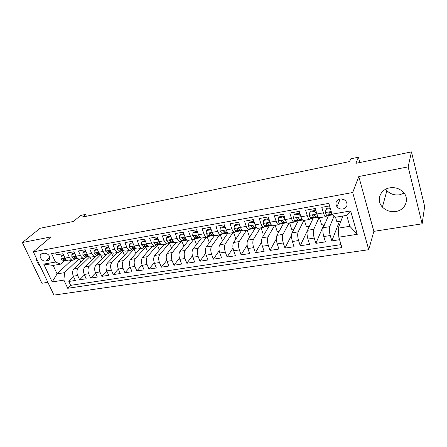 <?xml version="1.0" encoding="UTF-8"?>
<svg xmlns="http://www.w3.org/2000/svg" width="447" height="447" viewBox="0 0 447 447"><rect width="100%" height="100%" fill="white"/><g stroke="black" fill="none" stroke-linecap="round" stroke-linejoin="round"><path stroke-width="0.67" d="M389.7 187.869C380.073 189.349 375.972 200.569 382.397 207.045C386.001 210.688 390.477 212.163 395.813 211.465C405.921 210.191 410.195 197.797 402.445 191.338C398.791 188.271 394.545 187.114 389.7 187.869M404.11 193.143L399.646 194.769C394.567 195.49 390.315 194.11 386.89 190.64L385.761 189.198M36.274 257.992C36.375 260.936 37.671 263.663 40.163 266.161M340.022 199.016C335.932 200.48 334.915 203.072 336.971 206.793C338.53 208.587 340.513 209.336 342.91 209.023C347.129 207.52 348.101 204.86 345.838 201.044C344.257 199.368 342.318 198.691 340.022 199.016M341.486 198.932L345.034 200.278M422.136 223.813L424.65 206.397L411.463 151.896L408.139 166.86L358.796 176.537L352.683 192.512L368.73 249.705L373.854 231.362L422.136 223.813L408.139 166.86M352.683 192.512L33.346 251.845L53.947 295.104L368.73 249.705M33.346 251.845L51.064 236.893L22.35 242.525L41.906 283.264L47.863 282.331M22.35 242.525L40.062 228.305L73.571 221.41L80.561 215.454L85.561 214.404L82.444 217.091L349.588 161.551L350.789 158.802L358.399 157.204L355.885 163.328L411.463 151.896M329.584 205.922L321.767 207.324L323.432 212.856L316.929 213.996C317.761 216.572 318.605 217.823 319.454 217.745L321.488 224.355L324.963 223.774M316.929 213.996L315.252 208.492L305.597 210.224L307.29 215.683L300.937 216.795C301.786 219.337 302.664 220.567 303.569 220.483L309.782 219.41M300.937 216.795L299.233 211.364L289.79 213.057L291.517 218.449L285.303 219.533C286.175 222.042 287.086 223.249 288.036 223.154L294.104 222.109M285.303 219.533L283.571 214.174L274.346 215.828L276.095 221.148L270.027 222.215C270.91 224.685 271.849 225.875 272.854 225.769L278.777 224.752M270.027 222.215L268.267 216.918L259.243 218.538L261.02 223.791L255.086 224.83C255.98 227.272 256.952 228.439 258.003 228.328L263.791 227.327M255.086 224.83L253.298 219.606L244.475 221.187L246.275 226.372L240.469 227.389C241.38 229.803 242.38 230.948 243.475 230.825L249.13 229.853M240.469 227.389L238.659 222.226L230.032 223.774L231.853 228.898L226.171 229.892C227.098 232.278 228.126 233.401 229.261 233.273L234.787 232.323M226.171 229.892L224.338 224.796L215.895 226.311L217.745 231.373L212.18 232.345C213.118 234.697 214.174 235.804 215.348 235.67L220.751 234.742M212.18 232.345L210.33 227.311L202.066 228.791L203.933 233.792L198.49 234.742C199.435 237.066 200.513 238.156 201.731 238.016L207.011 237.106M198.49 234.742L196.619 229.769L188.528 231.216L190.411 236.161L185.08 237.094C186.041 239.391 187.142 240.464 188.394 240.313L193.557 239.424M184.432 235.407L183.65 234.591L179.705 235.29L179.431 238.111L185.092 237.117L183.192 232.177L175.274 233.597L177.174 238.48L171.955 239.391C172.922 241.659 174.051 242.715 175.33 242.559L180.387 241.687M171.955 239.391L170.044 234.535L162.289 235.921L164.205 240.749L159.098 241.643C160.076 243.889 161.222 244.928 162.54 244.76L167.48 243.911M159.098 241.643L157.171 236.843L149.577 238.206L151.511 242.972L146.499 243.85C147.488 246.068 148.655 247.09 150.002 246.923L154.841 246.09M146.499 243.85L144.56 239.1L137.117 240.436L139.067 245.152L134.161 246.012C135.15 248.202 136.341 249.214 137.715 249.035L142.453 248.219M134.161 246.012L132.206 241.319L124.914 242.626L126.87 247.286L122.065 248.13C123.065 250.298 124.272 251.292 125.674 251.108L130.312 250.309M122.065 248.13L120.098 243.492L112.946 244.772L114.918 249.381L110.208 250.208C111.214 252.348 112.437 253.326 113.868 253.142L118.41 252.359M110.208 250.208L108.23 245.621L101.218 246.878L103.201 251.438L98.58 252.242C99.597 254.36 100.832 255.326 102.29 255.136L106.738 254.371M98.58 252.242L96.591 247.705L89.718 248.94L91.713 253.449L87.182 254.242C88.204 256.338 89.456 257.288 90.937 257.092L95.295 256.338M87.182 254.242L85.181 249.75L78.443 250.963L80.449 255.421L76.001 256.198C77.029 258.271 78.298 259.21 79.801 259.009L84.07 258.271M76.001 256.198L73.99 251.762L67.38 252.946L69.391 257.355C70.425 259.416 71.699 260.344 73.219 260.143L75.169 258.763M87.327 256.79L85.483 257.511L73.945 268.759C72.392 270.681 72.19 273.156 73.33 276.179L75.297 280.459L68.838 281.454L73.587 276.743M89.584 256.941L78.275 268.044C76.739 269.971 76.538 272.452 77.677 275.492L79.639 279.788L84.461 274.894M79.639 279.788L86.215 278.777L84.26 274.452C83.12 271.396 83.315 268.898 84.835 266.965L95.563 256.287M106.436 254.421L95.932 265.138C94.446 267.082 94.267 269.597 95.401 272.687L97.345 277.062L90.64 278.095L95.541 273M117.527 252.51L107.246 263.277C105.788 265.233 105.626 267.77 106.755 270.893L108.688 275.307L101.86 276.363L106.827 271.061M113.292 274.598L118.338 269.072L120.254 273.525L113.292 274.598L111.359 270.161C110.23 267.027 110.387 264.484 111.834 262.523L107.246 263.277M140.347 248.582L130.535 259.444C129.149 261.422 129.015 264.004 130.138 267.194L132.049 271.703L124.948 272.804L130.071 267.027M152.081 246.565L142.526 257.466C141.179 259.461 141.062 262.065 142.18 265.289L144.079 269.848L136.832 270.966L142.034 264.92M164.049 244.503L154.757 255.455C153.45 257.455 153.349 260.087 154.461 263.344L156.349 267.96L148.957 269.1L154.243 262.752M176.252 242.403L167.239 253.404C165.971 255.416 165.887 258.064 166.994 261.361L168.865 266.026L161.322 267.189L166.697 260.512M188.69 240.257L179.973 251.303C178.75 253.332 178.688 256.008 179.783 259.338L181.638 264.054L173.944 265.244L179.415 258.198M201.407 238.044L192.97 249.169C191.791 251.203 191.746 253.902 192.841 257.271L194.68 262.048L186.824 263.255L192.389 255.801M214.526 235.58L206.24 246.984C205.106 249.029 205.084 251.756 206.173 255.159L207.989 259.992L199.971 261.227L205.642 253.309M228.004 232.909L219.79 244.755C218.706 246.811 218.706 249.56 219.784 253.008L221.583 257.897L213.392 259.159L219.175 250.711M241.469 230.585L233.625 242.475C232.596 244.543 232.619 247.32 233.686 250.806L235.463 255.757L227.098 257.042L233.004 247.984M255.215 228.216L247.761 240.151C246.789 242.229 246.833 245.034 247.889 248.56L249.649 253.566L241.101 254.885L247.135 245.118M269.25 225.791L262.205 237.77C261.288 239.866 261.355 242.693 262.406 246.263L264.138 251.331L255.405 252.678L261.584 242.073M283.588 223.31L276.967 235.34C276.112 237.446 276.201 240.302 277.246 243.917L278.95 249.046L270.027 250.421L276.38 238.804M298.278 220.689L292.059 232.859C291.265 234.971 291.383 237.86 292.416 241.514L294.092 246.71L284.968 248.119L291.55 235.195M313.291 217.991L307.486 230.317C306.759 232.446 306.91 235.357 307.927 239.061L309.575 244.325L300.244 245.761L307.346 230.68M328.634 215.208L323.27 227.719C322.611 229.859 322.79 232.803 323.796 236.547L325.416 241.877L315.873 243.352L324.248 223.891M328.428 215.683L326.483 216.018L326.886 215.085M307.29 215.683C308.134 218.237 308.994 219.477 309.877 219.393L310.933 217.862M314.425 210.559L315.314 208.693M298.171 220.902L294.869 221.472L295.338 220.578M299.132 213.28L299.568 212.442M276.095 221.148C276.972 223.634 277.905 224.83 278.889 224.729L280.085 223.226M283.996 216.253L284.152 215.974M261.02 223.791C261.914 226.243 262.875 227.417 263.903 227.311L265.172 225.819M266.278 223.969L266.792 223.109M255.148 228.328L250.029 229.21L250.577 228.35M252.84 225.836L252.292 225.668M231.853 228.898C232.775 231.295 233.792 232.429 234.91 232.3L236.301 230.831M227.925 233.021L221.729 234.094L222.327 233.256M203.933 233.792C204.871 236.128 205.944 237.223 207.14 237.083L208.643 235.63M190.411 236.161C191.366 238.463 192.456 239.547 193.696 239.396L195.244 237.955M177.174 238.48C178.135 240.76 179.253 241.821 180.527 241.665L182.125 240.229M164.205 240.749C165.183 243 166.318 244.045 167.625 243.889L169.273 242.458M151.511 242.972C152.488 245.202 153.651 246.23 154.986 246.062L156.679 244.643M139.067 245.152C140.056 247.353 141.235 248.37 142.599 248.197L144.336 246.778M126.87 247.286C127.87 249.465 129.066 250.465 130.463 250.286L132.239 248.878M114.918 249.381C115.929 251.532 117.142 252.516 118.561 252.332L120.377 250.935M103.201 251.438C104.218 253.561 105.447 254.533 106.894 254.343L108.744 252.946M91.713 253.449C92.736 255.55 93.982 256.505 95.457 256.315L97.34 254.924M85.399 257.617L86.148 256.863M45.628 261.059L47.974 260.646L49.606 259.567C50.226 255.896 48.516 253.773 44.471 253.198L42.124 253.628L40.571 254.622C38.805 256.952 42.605 261.769 45.628 261.059L49.874 257.276M342.899 216.002L338.217 228.177L349.839 226.283L346.693 215.353L335.026 217.348L332.02 214.169L328.824 203.357L51.55 253.617L55.484 262.059L60.613 264.149L64.396 260.629M332.02 214.169L350.632 210.945L357.282 234.306L338.832 237.189L341.905 247.588L67.709 288.287L63.899 280.107L52.182 281.934L43.733 264.093L55.484 262.059M333.976 216.231L329.685 226.668L323.27 227.719M319.018 217.695L313.755 229.289L307.486 230.317M303.843 220.432L298.188 231.848L292.059 232.859M289.047 222.98L282.962 234.357L276.967 235.34M274.57 225.472L268.071 236.804L262.205 237.77M260.389 227.914L253.499 239.206L247.761 240.151M246.509 230.306L239.246 241.553L233.625 242.475M232.909 232.647L225.288 243.85L219.79 244.755M219.589 234.943L211.627 246.096L206.24 246.984M206.531 237.189L198.244 248.297L192.97 249.169M193.741 239.385L185.142 250.454L179.973 251.303M182.27 240.223L172.302 252.566L167.239 253.404M169.933 242.436L159.719 254.639L154.757 255.455M157.836 244.593L147.393 256.667L142.526 257.466M145.968 246.71L135.307 258.657L130.535 259.444M128.831 250.566L118.779 261.378C117.354 263.344 117.203 265.904 118.332 269.06L123.026 268.317C121.902 265.149 122.042 262.579 123.456 260.607L118.779 261.378M134.329 248.778L123.456 260.607M122.908 250.801L111.834 262.523M111.7 252.784L100.435 264.395L95.932 265.138M100.625 254.807L89.249 266.239L84.835 266.965M68.838 281.454L70.643 285.342L341.027 244.615M329.685 226.668C329.053 228.808 329.243 231.764 330.244 235.53L331.853 240.888L339.569 239.693M315.873 243.352L314.23 238.061C313.218 234.345 313.056 231.417 313.755 229.289M300.244 245.761L298.579 240.542C297.551 236.865 297.423 233.971 298.188 231.848M284.968 248.119L283.269 242.961C282.236 239.329 282.13 236.463 282.962 234.357M270.027 250.421L268.306 245.33C267.256 241.743 267.177 238.905 268.071 236.804M255.405 252.678L253.661 247.649C252.605 244.101 252.549 241.291 253.499 239.206M241.101 254.885L239.335 249.912C238.268 246.414 238.234 243.626 239.246 241.553M227.098 257.042L225.31 252.13C224.238 248.672 224.226 245.911 225.288 243.85M213.392 259.159L211.582 254.304C210.498 250.884 210.515 248.146 211.627 246.096M199.971 261.227L198.138 256.433C197.049 253.047 197.082 250.337 198.244 248.297M186.824 263.255L184.974 258.517C183.879 255.17 183.935 252.482 185.142 250.454M173.944 265.244L172.078 260.556C170.977 257.248 171.05 254.583 172.302 252.566M161.322 267.189L159.445 262.557C158.333 259.282 158.428 256.645 159.719 254.639M148.957 269.1L147.063 264.512C145.945 261.277 146.057 258.662 147.393 256.667M136.832 270.966L134.927 266.434C133.804 263.233 133.932 260.64 135.307 258.657M124.948 272.804L123.026 268.317M101.86 276.363L99.916 271.972C98.781 268.87 98.955 266.345 100.435 264.395M90.64 278.095L88.69 273.748C87.556 270.681 87.741 268.178 89.249 266.239M55.596 252.885L56.523 254.891L63.01 253.728L65.033 258.12C66.067 260.171 67.346 261.093 68.872 260.892L73.057 260.171M60.613 264.149L53.148 265.423L57.099 273.866L64.552 272.653L63.899 280.107M71.257 260.478L57.099 273.866L52.182 281.934M78.789 258.986L64.552 272.653M359.846 162.518L358.399 157.204M86.377 216.275L85.561 214.404M70.643 285.342L67.709 288.287M80.823 262.065L79.465 259.053M331.853 240.888L339.452 221.349M91.434 260.4L89.948 257.064M102.234 258.712L100.731 254.868M85.388 257.606L84.232 258.243C82.734 258.444 81.471 257.5 80.449 255.421M113.242 257.003L111.56 253.103L111.873 252.778M111.56 253.103L112.482 252.941M124.456 255.271L122.718 251.175L123.081 250.795M122.718 251.175L124.311 250.901M135.882 253.522L134.089 249.214L134.497 248.767M134.089 249.214L136.38 248.817M147.538 251.75L145.677 247.213L146.135 246.699M145.677 247.213L148.689 246.694M159.417 249.968L157.489 245.174L157.998 244.587M157.489 245.174L161.255 244.526M171.531 248.163L169.53 243.101L170.089 242.43M169.53 243.101L174.079 242.313M183.885 246.347L181.806 240.978L182.421 240.218M181.806 240.978L187.17 240.056M194.613 238.771L200.535 237.748M196.496 244.52L194.4 239.005M208.028 236.457L214.191 235.39M209.364 242.687L207.263 237.05M222.494 240.849L220.298 234.82M235.731 231.675L241.397 230.697M236.172 238.62L235.787 238.681L233.597 232.529M221.746 234.077L220.879 234.72C219.717 234.854 218.672 233.736 217.745 231.373M250.18 236.279L249.337 236.418L247.174 230.194M264.652 226.685L269.189 225.903M264.49 233.882L263.166 234.105L261.026 227.808M250.041 229.194L249.247 229.836C248.174 229.954 247.18 228.797 246.275 226.372M279.593 224.109L283.527 223.427M279.118 231.44L277.285 231.742L275.179 225.372M294.059 228.937L291.707 229.333L289.628 222.88M310.497 218.773L313.135 218.32M309.341 226.383L306.435 226.869L304.39 220.337M294.88 221.455L294.21 222.092C293.271 222.181 292.377 220.969 291.517 218.449M340.938 221.103L336.865 221.779L335.535 217.259M338.832 237.189L338.217 228.177M326.489 216.002L325.908 216.633C325.081 216.706 324.259 215.448 323.432 212.856M53.148 265.423L43.733 264.093M350.632 210.945L346.693 215.353M357.282 234.306L349.839 226.283M358.796 176.537L373.854 231.362M63.971 255.813L60.999 256.343L61.027 258.914L63.334 260.702L66.921 260.467M74.504 259.394L76.504 258.679M63.681 255.181L61.932 255.494L60.999 256.343M66.469 260.126L64.86 259.143L63.48 258.835L63.563 259.366L65.374 260.35L66.642 260.266M74.945 253.868L71.85 254.416L71.85 257.019L74.141 258.83L77.907 258.589M74.655 253.225L72.766 253.561L71.85 254.416M77.448 258.243L75.744 257.243L74.342 256.952L74.431 257.472L76.213 258.472L77.616 258.383M86.131 251.885L82.913 252.454L82.891 255.086L85.148 256.924L89.104 256.684M96.675 255.583L98.357 254.863M85.841 251.236L83.812 251.6L82.913 252.454M88.635 256.321L86.847 255.31L85.411 255.036L85.5 255.544L87.266 256.556L88.802 256.466M97.535 249.862L94.188 250.454L94.138 253.114L96.373 254.98L100.519 254.74M108.101 253.605L109.599 252.901M97.25 249.208L95.071 249.594L94.188 250.454M100.033 254.36L98.156 253.337L96.697 253.08L96.787 253.578L98.53 254.606L100.201 254.511M109.169 247.8L105.688 248.415L105.604 251.108L107.816 252.996L112.163 252.762M119.768 251.577L121.053 250.896M108.884 247.135L106.548 247.549L105.688 248.415M111.655 252.365L109.694 251.326L108.202 251.091L108.297 251.572L110.012 252.616L111.834 252.521M121.081 245.816L117.41 246.336L117.304 249.063L119.483 250.979L124.037 250.745M131.686 249.476L132.731 248.85M120.746 245.023L118.259 245.47L117.41 246.336M123.506 250.326L121.455 249.275L119.936 249.068L120.031 249.527L121.724 250.588L123.696 250.488M133.245 243.816L129.373 244.218L129.233 246.973L131.379 248.918L136.156 248.688M143.889 247.28L144.638 246.766M132.854 242.872L130.194 243.341L129.373 244.218M135.603 248.247L133.452 247.185C132.826 246.52 132.312 246.465 131.904 247.007L133.67 248.521L135.793 248.42M145.655 241.777L145.281 241.397L141.576 242.05L141.403 244.839L143.515 246.817L148.527 246.599M156.439 244.917L156.78 244.638M145.202 240.67L142.375 241.173L141.576 242.05M147.946 246.129L147.331 246.157L145.694 245.051C145.046 244.369 144.515 244.319 144.113 244.9L145.851 246.409L148.141 246.314M158.316 239.698L157.808 239.173L154.025 239.843L153.818 242.665L155.902 244.671L161.132 244.453M157.808 238.43L154.802 238.966L154.025 239.843M160.534 243.967L159.791 243.995L158.182 242.877C157.506 242.168 156.97 242.129 156.573 242.76L158.283 244.258L160.747 244.163M171.24 237.575L170.592 236.904L166.731 237.592L166.491 240.447L168.536 242.481L173.961 242.24M170.676 236.139L167.485 236.709L166.731 237.592M173.391 241.766L172.508 241.793L170.933 240.654C170.223 239.927 169.676 239.899 169.29 240.581L170.966 242.062L173.609 241.972M170.592 236.904L170.855 236.597M179.431 238.111L181.437 240.251L187.053 239.978M183.818 233.803L180.437 234.401L179.705 235.29M186.516 239.519L185.488 239.547L183.946 238.385C183.197 237.631 182.644 237.625 182.275 238.357L183.918 239.821L186.745 239.737M183.65 234.591L183.968 234.194M197.904 233.194L196.976 232.228L192.948 232.943L192.635 235.871L194.601 237.966L200.424 237.67M197.233 231.412L193.657 232.049L192.948 232.943M199.926 237.228L198.742 237.251L197.233 236.072C196.445 235.295 195.881 235.301 195.535 236.089L197.138 237.53L200.161 237.463M196.976 232.228L197.356 231.742M211.666 230.937L210.587 229.814L206.475 230.54L206.123 233.507L208.051 235.642L214.079 235.312M210.945 228.976L207.157 229.646L206.475 230.54M213.616 234.887L212.275 234.91L210.805 233.703C209.973 232.904 209.403 232.932 209.084 233.781L210.638 235.195L213.867 235.139M210.587 229.814L211.034 229.222M225.718 228.629L224.495 227.344L220.293 228.093L219.902 231.093L221.779 233.261L228.031 232.904M224.947 226.484L220.941 227.193L220.293 228.093M227.607 232.501L226.098 232.513L224.668 231.289C223.791 230.468 223.209 230.512 222.924 231.417L224.422 232.803L227.875 232.77M224.143 230.803L223.83 230.697M224.495 227.344L225.003 226.64M240.078 226.271L238.709 224.824L234.412 225.584L233.977 228.629L235.809 230.831L242.291 230.445M239.257 223.936L235.033 224.69L234.412 225.584M241.905 230.065L240.223 230.071L238.827 228.819C237.899 227.976 237.312 228.043 237.066 229.009L238.508 230.367L242.19 230.356M238.335 228.344L237.888 228.205M238.709 224.824L239.279 223.986M254.751 223.858L253.231 222.248L248.839 223.025L248.359 226.115C248.895 227.54 249.493 228.283 250.147 228.35L256.857 227.931M253.231 222.248L253.812 221.343L249.432 222.125L248.839 223.025M256.522 227.584L254.656 227.568L253.304 226.294C252.32 225.433 251.728 225.517 251.527 226.551L252.907 227.875L256.824 227.897M269.753 221.399L268.077 219.617L263.59 220.41L263.065 223.539C263.59 224.981 264.171 225.741 264.797 225.813L268.658 225.869L271.631 225.377M268.077 219.617L268.625 218.712L264.143 219.505L263.59 220.41M268.625 218.712L268.988 219.097M271.463 225.053L269.407 225.014L268.094 223.701C267.055 222.841 266.457 222.947 266.306 224.031L267.619 225.327L271.759 225.361M267.306 223.26L266.971 223.081M285.091 218.879L283.258 216.924L278.671 217.739L278.095 220.907C278.615 222.371 279.174 223.142 279.777 223.221L283.459 223.316L286.488 222.813M283.258 216.924L283.772 216.013L279.191 216.829L278.671 217.739M283.772 216.013L284.376 216.655M286.75 222.472L284.488 222.405L283.191 221.008C282.13 220.192 281.532 220.326 281.392 221.399L282.66 222.718L286.946 222.69M282.342 220.634L282.018 220.444M300.781 216.303L298.792 214.169L294.092 215.001L293.472 218.214C293.981 219.695 294.523 220.483 295.093 220.567L298.596 220.701L301.675 220.192M298.792 214.169L299.261 213.258L294.579 214.091L294.092 215.001M299.261 213.258L300.11 214.163M302.39 219.84L299.909 219.734L298.63 218.253C297.551 217.493 296.948 217.644 296.825 218.712L298.043 220.058L301.507 220.198L302.412 219.868M298.356 217.98L297.406 217.756M316.828 213.666L314.677 211.353L309.872 212.202L309.195 215.46C309.698 216.963 310.218 217.762 310.754 217.857L314.068 218.03L317.208 217.516M315.638 211.006L315.627 209.721M314.677 211.353L315.113 210.436L310.319 211.291L309.872 212.202M315.113 210.436L316.202 211.61M318.393 217.158L315.688 217.002L314.42 215.437C313.325 214.733 312.721 214.906 312.609 215.957L313.772 217.331L317.046 217.516L317.962 217.13M314.235 215.253L313.151 215.007M330.367 208.57L326.019 209.341L325.287 212.643C325.774 214.169 326.276 214.979 326.785 215.08L329.892 215.298L332.663 214.845M330.126 207.766L326.422 208.425L326.019 209.341M332.076 214.225L330.573 212.56C329.467 211.906 328.863 212.101 328.763 213.141L329.869 214.543L332.568 214.744M330.484 212.47L329.26 212.196M78.275 268.044L73.945 268.759M77.677 275.492L73.33 276.179M330.244 235.53L323.796 236.547M314.23 238.061L307.927 239.061M298.579 240.542L292.416 241.514M283.269 242.961L277.246 243.917M268.306 245.33L262.406 246.263M253.661 247.649L247.889 248.56M239.335 249.912L233.686 250.806M225.31 252.13L219.784 253.008M211.582 254.304L206.173 255.159M198.138 256.433L192.841 257.271M184.974 258.517L179.783 259.338M172.078 260.556L166.994 261.361M159.445 262.557L154.461 263.344M147.063 264.512L142.18 265.289M134.927 266.434L130.138 267.194M111.359 270.161L106.755 270.893M99.916 271.972L95.401 272.687M88.69 273.748L84.26 274.452M69.391 257.355L65.033 258.12M49.868 258.947L47.974 260.646M65.044 258.148L61.021 258.852M65.374 260.35L63.334 260.702M64.29 258.696L63.563 259.366M76.012 256.226L71.85 256.952M76.213 258.472L74.141 258.83M75.157 256.785L74.431 257.472M87.193 254.265L82.891 255.019M87.266 256.556L85.148 256.924M86.232 254.84L85.5 255.544M98.591 252.27L94.138 253.052M98.53 254.606L96.373 254.98M97.519 252.851L96.787 253.578M110.219 250.236L105.609 251.041M110.012 252.616L107.816 252.996M109.029 250.828L108.297 251.572M122.076 248.158L117.304 248.99M121.724 250.588L119.483 250.979M123.467 250.286L123.143 250.342M120.763 248.761L120.031 249.527M134.173 246.04L129.233 246.9M133.67 248.521L131.379 248.918M135.547 248.197L135.117 248.269M132.725 246.655L131.999 247.437M146.51 243.878L141.403 244.772M145.851 246.409L143.515 246.817M147.873 246.062L147.331 246.157M144.934 244.509L144.213 245.314M159.11 241.671L153.824 242.598M158.283 244.258L155.902 244.671M160.451 243.883L159.791 243.995M157.389 242.319L156.673 243.14M171.966 239.419L166.496 240.374M173.933 242.224L173.402 242.313M170.966 242.062L168.536 242.481M173.291 241.659L172.508 241.793M170.095 240.084L169.391 240.922M187.025 239.961L186.175 240.106M183.918 239.821L181.437 240.251M186.399 239.391L185.488 239.547M183.063 237.804L182.37 238.659M198.502 234.77L192.64 235.798M200.401 237.653L199.217 237.86M197.138 237.53L194.601 237.966M199.787 237.072L198.742 237.251M196.306 235.474L195.624 236.351M212.191 232.373L206.128 233.435M214.057 235.295L212.526 235.558M210.638 235.195L208.051 235.642M213.459 234.703L212.275 234.91M209.822 233.099L209.157 233.988M226.182 229.92L219.907 231.021M228.009 232.887L226.115 233.211M224.422 232.803L221.779 233.261M227.422 232.284L226.098 232.513M223.629 230.674L222.986 231.58M240.48 227.417L233.988 228.557M242.263 230.423L239.994 230.82M238.508 230.367L235.809 230.831M241.698 229.814L240.223 230.071M237.731 228.199L237.111 229.115M255.092 224.858L248.37 226.037M256.835 227.909L254.17 228.372M252.907 227.875L250.147 228.35M256.287 227.288L254.656 227.568M252.142 225.674L251.549 226.601M270.033 222.243L263.076 223.461M271.446 225.389L268.658 225.869M267.619 225.327L264.797 225.813M271.2 224.707L269.407 225.014M266.865 223.098L266.306 224.031M285.315 219.566L278.112 220.829M286.309 222.824L283.459 223.316M282.66 222.718L279.777 223.221M286.449 222.064L284.488 222.405M281.917 220.466L281.392 221.399M300.948 216.829L293.483 218.136M301.507 220.198L298.596 220.701M298.043 220.058L295.093 220.567M302.049 219.36L299.909 219.734M297.305 217.778L296.825 218.712M316.94 214.029L309.212 215.381M317.046 217.516L314.068 218.03M313.772 217.331L310.754 217.857M318.013 216.599L315.688 217.002M313.045 215.041L312.609 215.957M331.238 211.52L325.304 212.56M332.641 214.823L329.892 215.298M329.869 214.543L326.785 215.08M329.148 212.247L328.763 213.141M386.89 190.64L382.397 207.045M340.206 198.988L336.971 206.793M325.818 216.65L319.454 217.745M41.487 253.829L40.571 254.622M120.232 248.755L119.936 249.068M132.223 246.66L131.904 247.007M144.459 244.515L144.113 244.9M156.947 242.33L156.573 242.76M169.698 240.1L169.29 240.581M182.711 237.821L182.275 238.357M195.998 235.496L195.535 236.089M209.576 233.116L209.084 233.781M223.439 230.691L222.924 231.417M237.603 228.216L237.066 229.009M252.08 225.685L251.527 226.551"/></g></svg>
